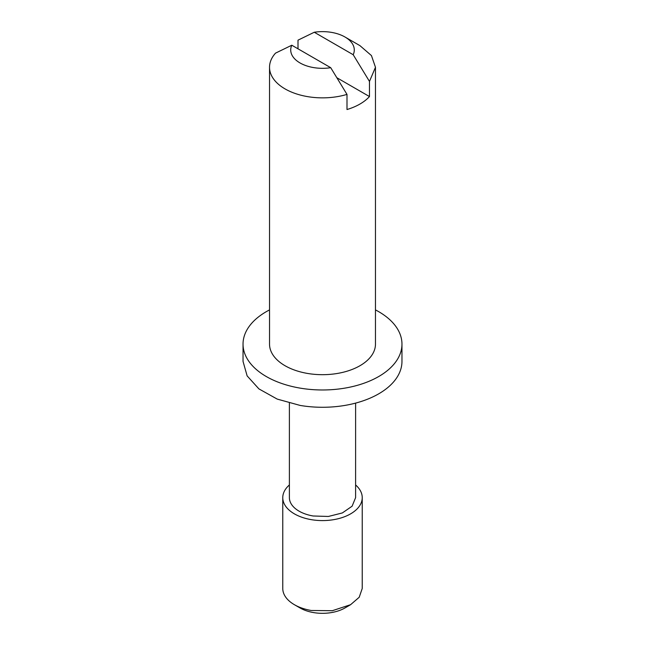 <?xml version="1.0" encoding="UTF-8"?>
<svg xmlns="http://www.w3.org/2000/svg" width="645" height="645" viewBox="0 0 645 645"><rect width="100%" height="100%" fill="white"/><g stroke="black" fill="none" stroke-linecap="round" stroke-linejoin="round"><path stroke-width="0.97" d="M269.529 309.906A79.464 45.876 0 0 0 243.036 344.099A79.464 45.876 0 0 0 300.127 388.121A79.464 45.876 0 0 0 401.964 344.099A79.464 45.876 0 0 0 375.471 309.906M243.036 344.099L243.036 361.402L247.124 375.882L258.911 388.895L277.197 399.086L300.127 405.423A79.464 45.876 0 0 0 401.964 361.402L401.964 344.099M291.798 45.223A31.782 18.35 180 0 0 313.551 67.58A31.782 18.35 180 0 0 330.724 67.701L291.798 45.223L275.528 53.132A52.971 30.581 0 0 0 269.529 67.273L269.529 344.099A52.971 30.581 0 0 0 307.584 373.447A52.971 30.581 0 0 0 375.471 344.099L375.471 67.273L371.439 55.575L359.958 45.65L344.978 36.999A31.782 18.35 180 0 1 353.202 54.728L369.472 81.423L375.479 67.273M269.529 67.273A52.971 30.581 0 0 0 307.584 96.621A52.971 30.581 0 0 0 346.994 94.396L346.994 109.537A52.971 30.581 0 0 0 369.472 96.556L369.472 81.423M298.006 48.81L298.006 40.159L314.276 32.25A31.782 18.35 180 0 1 331.449 32.371A31.782 18.35 180 0 1 344.978 36.999M330.724 67.701L346.994 94.396M353.202 54.728L314.276 32.25M369.472 96.556L337.012 77.819M289.387 403.109L289.387 497.65A33.113 19.116 0 0 0 313.18 515.992L328.378 516.46L342.342 512.944L352.106 506.204L355.605 497.65L355.613 403.109M289.387 484.967A39.732 22.938 0 0 0 282.768 497.65A39.732 22.938 0 0 0 311.317 519.66A39.732 22.938 0 0 0 362.232 497.65A39.732 22.938 0 0 0 355.613 484.967M282.768 497.65L282.768 588.482A39.732 22.938 0 0 0 294.402 604.704A39.732 22.938 0 0 0 311.317 610.493L332.328 610.702L350.59 604.696L359.209 597.262L362.232 588.482L362.232 497.65M294.402 604.704L300.022 607.945A31.782 18.35 0 0 0 313.551 612.581A31.782 18.35 0 0 0 344.978 607.945L350.598 604.704"/></g></svg>
